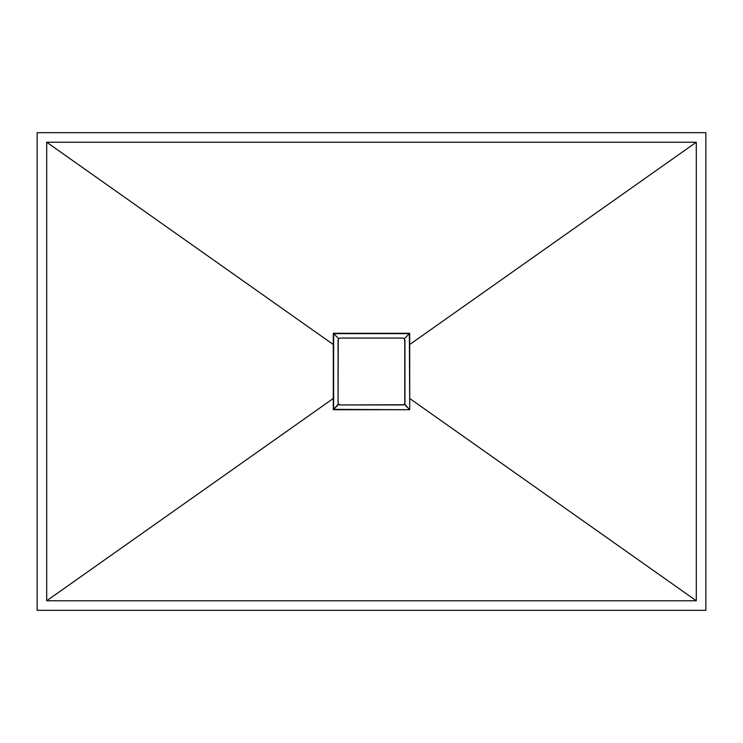 <?xml version="1.0" encoding="UTF-8"?>
<svg xmlns="http://www.w3.org/2000/svg" width="743" height="743" viewBox="0 0 743 743"><rect width="100%" height="100%" fill="white"/><g stroke="black" fill="none" stroke-linecap="round" stroke-linejoin="round"><path stroke-width="1.11" d="M37.15 132.681L37.15 610.319L705.85 610.319L705.85 132.681L37.15 132.681L37.15 610.319L705.85 610.319L705.85 132.681L37.15 132.681M46.707 142.229L696.293 142.229L696.293 600.771L46.707 600.771L46.707 142.229L696.293 142.229L409.709 344.529L409.69 334.248L408.752 333.31L334.48 333.291A1.198 1.198 0 0 0 334.034 333.375L333.291 334.48L333.291 344.529L46.707 142.229L333.291 344.529L333.291 398.471L46.707 600.771L46.707 142.229M408.975 409.616L409.709 408.52L409.709 344.529L696.293 142.229L696.293 600.771L409.709 398.471L696.293 600.771L46.707 600.771L333.291 398.471L333.31 408.752L334.248 409.69L408.52 409.709A1.198 1.198 0 0 0 409.504 409.189M409.514 409.179A1.198 1.198 0 0 0 409.709 408.52L408.52 409.709L333.635 409.365A1.198 1.198 0 0 0 333.811 409.504M333.291 408.52A1.198 1.198 0 0 0 333.635 409.356L333.635 333.635A1.198 1.198 0 0 0 333.496 333.811M333.821 409.514A1.198 1.198 0 0 0 334.48 409.709M334.025 333.375A1.198 1.198 0 0 0 333.644 333.635L409.365 333.635A1.198 1.198 0 0 0 409.189 333.496M333.486 333.821A1.198 1.198 0 0 0 333.291 334.48M409.709 334.48A1.198 1.198 0 0 0 409.365 333.644L409.709 408.52M409.179 333.486A1.198 1.198 0 0 0 408.52 333.291M404.536 403.876L409.365 409.365L404.238 404.238L402.548 404.935A2.387 2.387 0 0 0 404.935 402.548A2.387 2.387 0 0 1 402.548 404.935L340.452 404.935A2.387 2.387 0 0 1 338.065 402.548L338.251 401.638M338.111 402.084L338.065 402.548A2.387 2.387 0 0 0 340.452 404.935L402.548 404.935A2.387 2.387 0 0 0 404.935 402.548L404.935 340.452A2.387 2.387 0 0 0 402.548 338.065A2.387 2.387 0 0 1 404.935 340.452L404.749 341.362M338.065 402.548L338.065 340.452A2.387 2.387 0 0 1 340.452 338.065A2.387 2.387 0 0 0 338.065 340.452L338.065 402.548L338.241 339.542M403.458 404.749L340.452 404.935L338.762 404.238L333.635 409.365L338.464 403.876M333.291 408.427L333.291 406.207L333.291 408.427M333.291 405.984L333.291 391.802L333.291 405.984M333.291 391.7L333.291 388.45L333.291 391.7M333.291 388.283L333.291 385.069L333.291 388.283M333.291 384.967L333.291 372.159L333.291 384.967M333.291 371.5L333.291 368.333L333.291 371.5M333.291 368.064L333.291 364.804L333.291 368.064M333.291 364.711L333.291 361.516L333.291 364.711M333.291 361.349L333.291 354.764L333.291 361.349M333.291 354.578L333.291 351.337L333.291 354.578M333.291 351.198L333.291 334.564L333.291 351.198M333.635 333.635L338.762 338.762L333.635 333.635M404.889 340.916L404.935 340.452A2.387 2.387 0 0 0 402.548 338.065L340.452 338.065A2.387 2.387 0 0 0 338.065 340.452M333.291 333.291L339.049 333.291L333.291 333.291M339.17 333.291L343.693 333.291L339.17 333.291M362.25 333.291L389.991 333.291L362.25 333.291M390.01 333.291L394.589 333.291L390.01 333.291M394.672 333.291L399.195 333.291L394.672 333.291M399.307 333.291L409.709 333.291L399.307 333.291M409.365 333.635L404.238 338.762L409.365 333.635M403.876 338.464L404.536 339.124M409.709 409.709L403.951 409.709L409.709 409.709M403.83 409.709L399.307 409.709L403.83 409.709M380.75 409.709L353.009 409.709L380.75 409.709M352.99 409.709L348.411 409.709L352.99 409.709M348.328 409.709L343.805 409.709L348.328 409.709M343.693 409.709L333.291 409.709L343.693 409.709M409.709 334.573L409.709 336.793L409.709 334.573M409.709 337.016L409.709 351.198L409.709 337.016M409.709 351.3L409.709 354.55L409.709 351.3M409.709 354.717L409.709 357.931L409.709 354.717M409.709 358.033L409.709 370.841L409.709 358.033M409.709 371.5L409.709 374.667L409.709 371.5M409.709 374.936L409.709 378.196L409.709 374.936M409.709 378.289L409.709 381.484L409.709 378.289M409.709 381.651L409.709 388.236L409.709 381.651M409.709 388.422L409.709 391.663L409.709 388.422M409.709 391.802L409.709 408.436L409.709 391.802M404.935 402.548L404.749 339.542L404.749 403.458M338.464 339.124L339.124 338.464M402.548 338.065L403.458 338.251"/></g></svg>
